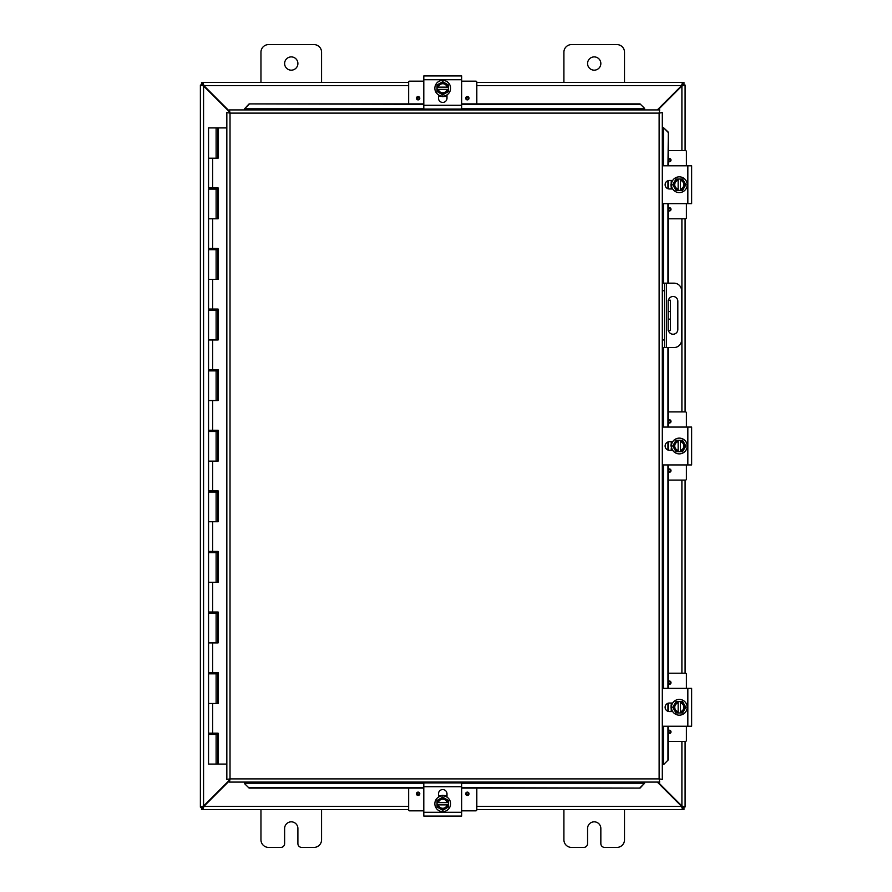 <?xml version="1.0" encoding="UTF-8"?>
<svg xmlns="http://www.w3.org/2000/svg" width="892" height="892" viewBox="0 0 892 892"><rect width="100%" height="100%" fill="white"/><g stroke="black" fill="none" stroke-linecap="round" stroke-linejoin="round"><path stroke-width="1.34" d="M624.5 809.535L624.5 839.829A7.571 7.571 0 0 1 616.929 847.4L604.62 847.4A3.791 3.791 0 0 1 600.84 843.609L600.84 828.467A6.634 6.634 0 0 0 594.206 821.833A6.634 6.634 0 0 0 587.572 828.467L587.572 843.609A3.791 3.791 0 0 1 583.781 847.4L571.482 847.4A7.571 7.571 0 0 1 563.911 839.829L563.911 809.535M297.895 63.533A6.634 6.634 0 0 1 291.26 70.167A6.634 6.634 0 0 1 284.626 63.533A6.634 6.634 0 0 1 291.26 56.898A6.634 6.634 0 0 1 297.895 63.533M260.966 82.465L260.966 52.171A7.571 7.571 0 0 1 268.537 44.6L313.984 44.6A7.571 7.571 0 0 1 321.555 52.171L321.555 82.465M321.555 809.535L321.555 839.829A7.571 7.571 0 0 1 313.984 847.4L301.686 847.4A3.791 3.791 0 0 1 297.895 843.609L297.895 828.467A6.634 6.634 0 0 0 291.26 821.833A6.634 6.634 0 0 0 284.626 828.467L284.626 843.609A3.791 3.791 0 0 1 280.835 847.4L268.537 847.4A7.571 7.571 0 0 1 260.966 839.829L260.966 809.535M668.164 311.564L670.405 311.564L670.405 300.214L668.164 300.214L668.164 330.508L670.405 330.508L670.405 319.146L668.164 319.146M670.405 311.564L670.405 319.146M600.84 63.533A6.634 6.634 0 0 1 594.206 70.167A6.634 6.634 0 0 1 587.572 63.533A6.634 6.634 0 0 1 594.206 56.898A6.634 6.634 0 0 1 600.84 63.533M563.911 82.465L563.911 52.171A7.571 7.571 0 0 1 571.482 44.6L616.929 44.6A7.571 7.571 0 0 1 624.5 52.171L624.5 82.465M229.411 780.166L203.566 806.011L200.377 806.959L200.377 85.041L203.566 85.989L229.411 111.834M229.411 111.166L203.9 85.654L202.952 82.465L408.647 82.465M657.973 109.917L681.901 85.989L685.089 85.041L685.089 150.625M657.293 782.083L681.566 806.346L682.514 809.535L476.819 809.535M202.618 806.959L200.377 807.137L202.618 806.959L203.566 806.011L203.566 85.989L202.618 85.041L200.377 85.041L202.618 85.041M685.089 741.375L685.089 806.959L681.901 806.011L657.973 782.083M681.901 741.375L681.901 806.011L682.848 806.959L685.089 806.959L682.848 806.959M682.848 85.041L685.089 85.041L682.848 85.041L681.901 85.989L681.901 150.625M685.089 218.796L685.089 411.914M685.089 480.086L685.089 673.204M408.647 809.535L202.952 809.535L203.9 806.346L229.411 780.834M408.647 806.346L203.9 806.346L202.952 807.293L202.952 809.535L201.503 809.535L201.503 807.293L202.952 807.293M682.514 807.293L683.963 807.293L683.963 809.535L682.514 809.535L682.514 807.293L681.566 806.346L476.819 806.346M476.819 82.465L682.514 82.465L681.566 85.654L657.293 109.917M476.819 85.654L681.566 85.654L682.514 84.707L682.514 82.465L683.963 82.465L683.963 84.707L682.514 84.707M202.952 84.707L201.503 84.707L201.503 82.465L202.952 82.465L202.952 84.707L203.9 85.654L408.647 85.654M668.454 300.214A4.739 4.739 0 0 1 677.82 301.162L677.82 329.549A4.739 4.739 0 0 1 668.454 330.508M662.31 347.546L674.029 347.546A7.571 7.571 0 0 0 681.599 339.975L681.599 290.736A7.571 7.571 0 0 0 674.029 283.165L662.31 283.165M662.31 290.736L664.562 290.736L664.562 283.165M664.562 347.546L664.562 339.975L662.31 339.975M664.562 290.736L664.562 339.975M244.553 783.622L249.102 788.104L244.553 783.622M244.553 783.232L244.553 782.083M249.102 787.714L423.8 787.714M461.666 787.714L640.043 788.104L644.593 783.232L640.043 787.714M644.593 783.232L644.593 782.083M663.86 764.355L668.342 759.806L663.86 764.355M663.47 764.355L662.31 764.355M667.952 759.806L667.952 726.222M667.952 711.303L667.952 703.275M667.952 688.356L667.952 464.933M667.952 450.014L667.952 441.986M667.952 427.067L667.952 347.546M667.952 283.165L667.952 203.644M667.952 188.725L667.952 180.697M667.952 165.778L668.342 132.194L663.47 127.645L667.952 132.194M663.47 127.645L662.31 127.645M644.593 108.378L640.043 103.896L644.593 108.378M644.593 108.768L644.593 109.917M640.043 104.286L461.666 104.286M423.8 104.286L249.102 103.896L244.553 108.768L249.102 104.286M244.553 108.768L244.553 109.917M668.342 759.806L668.342 726.222M668.342 711.415L668.342 703.164M668.342 688.356L668.342 464.933M668.342 450.125L668.342 441.875M668.342 427.067L668.342 347.546M668.342 283.165L668.342 203.644M668.342 188.836L668.342 180.585M668.342 165.778L668.342 132.194M249.102 788.104L423.8 788.104M461.666 788.104L640.043 788.104M640.043 103.896L461.666 103.896M423.8 103.896L249.102 103.896M229.411 109.917L230.025 113.106L229.411 109.917L659.734 109.917L659.121 113.106L659.734 109.917M229.512 781.972L230.025 778.894L659.121 778.894L659.121 113.106L662.31 112.504L662.31 779.496L659.121 778.894L659.734 782.083L229.411 782.083L230.025 778.894L226.836 779.496L230.025 778.894L229.411 782.083M226.936 112.593L230.025 113.106L226.836 112.504L230.025 113.106L230.025 778.894L226.936 779.407M662.21 112.593L659.121 113.106L662.31 112.504M662.21 779.407L659.121 778.894L659.734 782.083M226.836 779.496L226.836 112.504M659.121 778.894L662.31 779.496M217.793 733.191L217.793 734.406L208.55 734.406L208.55 764.087L217.938 764.087L217.938 733.191M212.664 158.207L212.664 187.889L208.55 187.889L208.55 127.913L218.094 127.913L218.094 158.207L208.55 158.207L216.12 158.207L216.12 127.913M216.12 189.104L208.55 189.104L208.55 218.796L216.12 218.796L216.12 189.104L217.793 189.104L217.793 187.889M216.12 249.693L208.55 249.693L208.55 279.386L216.12 279.386L216.12 249.693L217.793 249.693L217.793 248.478M216.12 310.282L208.55 310.282L208.55 339.975L216.12 339.975L216.12 310.282L217.793 310.282L217.793 309.067M216.12 370.871L208.55 370.871L208.55 400.564L216.12 400.564L216.12 370.871L217.793 370.871L217.793 369.656M216.12 431.46L208.55 431.46L208.55 461.142L216.12 461.142L216.12 431.46L217.793 431.46L217.793 430.245M216.12 492.05L208.55 492.05L208.55 521.731L216.12 521.731L216.12 492.05L217.793 492.05L217.793 490.834M216.12 552.639L208.55 552.639L208.55 582.32L216.12 582.32L216.12 552.639L217.793 552.639L217.793 551.423M216.12 613.228L208.55 613.228L208.55 642.909L216.12 642.909L216.12 613.228L217.793 613.228L217.793 612.012M216.12 673.817L208.55 673.817L208.55 703.498L216.12 703.498L216.12 673.817L217.793 673.817L217.793 672.601M217.938 158.207L217.938 127.913M212.664 187.889L218.094 187.889L218.094 218.796L208.55 218.796L208.55 248.478L218.094 248.478L218.094 279.386L208.55 279.386L208.55 309.067L218.094 309.067L218.094 339.975L208.55 339.975L208.55 369.656L218.094 369.656L218.094 400.564L208.55 400.564L208.55 430.245L218.094 430.245L218.094 461.142L208.55 461.142L208.55 490.834L218.094 490.834L218.094 521.731L208.55 521.731L208.55 551.423L218.094 551.423L218.094 582.32L208.55 582.32L208.55 612.012L218.094 612.012L218.094 642.909L208.55 642.909L208.55 672.601L218.094 672.601L218.094 703.498L208.55 703.498L208.55 733.191L218.094 733.191L218.094 764.087L226.836 764.087M217.938 218.796L217.938 187.889M217.938 279.386L217.938 248.478M217.938 339.975L217.938 309.067M217.938 400.564L217.938 369.656M217.938 461.142L217.938 430.245M217.938 521.731L217.938 490.834M217.938 582.32L217.938 551.423M217.938 642.909L217.938 612.012M217.938 703.498L217.938 672.601M226.836 127.913L218.094 127.913M461.666 786.711L461.666 782.931L423.8 782.931L423.8 816.068L461.666 816.068L461.666 786.711L423.8 786.711M438.474 797.113L438.474 793.813A4.259 4.259 0 0 1 442.733 789.565A4.259 4.259 0 0 1 446.992 793.813L446.992 797.113M442.733 811.62A7.872 7.872 0 0 1 434.85 803.737A7.872 7.872 0 0 1 442.733 795.865A7.872 7.872 0 0 1 450.605 803.737A7.872 7.872 0 0 1 442.733 811.62M437.047 802.599L448.408 802.599L448.408 804.874L437.047 804.874L437.047 800.458L439.89 798.819A5.675 5.675 0 0 0 437.169 802.599M448.297 802.599A5.675 5.675 0 0 0 445.576 798.819L448.408 800.458L448.408 802.599M448.408 804.874L448.408 807.015L445.576 808.654A5.675 5.675 0 0 0 448.297 804.874M437.169 804.874A5.675 5.675 0 0 0 445.576 808.654L442.733 810.293L437.047 807.015L437.047 804.874M447.137 804.874A4.549 4.549 0 0 1 438.329 804.874M438.329 802.599A4.549 4.549 0 0 1 447.137 802.599M445.576 798.819A5.675 5.675 0 0 0 439.89 798.819L442.733 797.18L445.576 798.819M438.563 796.467L441.25 795.497M445.587 795.865L446.524 796.266M445.978 796.021L444.417 795.53L445.978 796.021M476.819 788.104L476.819 809.936A0.914 0.914 0 0 1 475.904 810.839L461.666 810.839M423.8 810.839L409.562 810.839A0.914 0.914 0 0 1 408.647 809.936L408.647 788.104M469.014 793.791A1.661 1.661 0 0 1 467.341 795.452A1.661 1.661 0 0 1 465.68 793.791A1.661 1.661 0 0 1 467.341 792.118A1.661 1.661 0 0 1 469.014 793.791M419.786 793.791A1.661 1.661 0 0 1 418.114 795.452A1.661 1.661 0 0 1 416.452 793.791A1.661 1.661 0 0 1 418.114 792.118A1.661 1.661 0 0 1 419.786 793.791M438.474 795.697L440.392 795.697M445.075 795.697L446.992 795.697M423.8 105.289L423.8 109.069L461.666 109.069L461.666 75.931L423.8 75.931L423.8 105.289L461.666 105.289M446.992 94.886L446.992 98.187A4.259 4.259 0 0 1 442.733 102.435A4.259 4.259 0 0 1 438.474 98.187L438.474 94.886M442.733 80.38A7.872 7.872 0 0 1 450.605 88.263A7.872 7.872 0 0 1 442.733 96.135A7.872 7.872 0 0 1 434.85 88.263A7.872 7.872 0 0 1 442.733 80.38M448.408 89.401L437.047 89.401L437.047 87.126L448.408 87.126L448.408 91.541L445.576 93.181A5.675 5.675 0 0 0 448.297 89.401M437.169 89.401A5.675 5.675 0 0 0 439.89 93.181L437.047 91.541L437.047 89.401M437.047 87.126L437.047 84.985L439.89 83.346A5.675 5.675 0 0 0 437.169 87.126M448.297 87.126A5.675 5.675 0 0 0 439.89 83.346L442.733 81.707L448.408 84.985L448.408 87.126M438.329 87.126A4.549 4.549 0 0 1 447.137 87.126M447.137 89.401A4.549 4.549 0 0 1 438.329 89.401M439.89 93.181A5.675 5.675 0 0 0 445.576 93.181L442.733 94.82L439.89 93.181M440.481 96.325L439.12 95.823M439.488 95.979L441.038 96.47L439.488 95.979M408.647 103.896L408.647 82.064A0.914 0.914 0 0 1 409.562 81.161L423.8 81.161M461.666 81.161L475.904 81.161A0.914 0.914 0 0 1 476.819 82.064L476.819 103.896M416.452 98.209A1.661 1.661 0 0 1 418.114 96.548A1.661 1.661 0 0 1 419.786 98.209A1.661 1.661 0 0 1 418.114 99.882A1.661 1.661 0 0 1 416.452 98.209M465.68 98.209A1.661 1.661 0 0 1 467.341 96.548A1.661 1.661 0 0 1 469.014 98.209A1.661 1.661 0 0 1 467.341 99.882A1.661 1.661 0 0 1 465.68 98.209M446.992 96.303L445.075 96.303M440.392 96.303L438.474 96.303M662.31 726.222L691.623 726.222L691.623 688.356L662.31 688.356M672.668 711.548L669.368 711.548A4.259 4.259 0 0 1 665.12 707.289A4.259 4.259 0 0 1 669.368 703.03L672.668 703.03M687.174 707.289A7.872 7.872 0 0 1 679.291 715.161A7.872 7.872 0 0 1 671.42 707.289A7.872 7.872 0 0 1 679.291 699.417A7.872 7.872 0 0 1 687.174 707.289M678.154 712.964L678.154 701.614L680.429 701.614L680.429 712.964L676.013 712.964L674.374 710.132A5.675 5.675 0 0 0 678.154 712.853M678.154 701.725A5.675 5.675 0 0 0 674.374 704.446L676.013 701.614L678.154 701.614M680.429 701.614L682.57 701.614L684.209 704.446A5.675 5.675 0 0 0 680.429 701.725M680.429 712.853A5.675 5.675 0 0 0 684.209 704.446L685.848 707.289L682.57 712.964L680.429 712.964M680.429 702.885A4.549 4.549 0 0 1 680.429 711.693M678.154 711.693A4.549 4.549 0 0 1 678.154 702.885M674.374 704.446A5.675 5.675 0 0 0 674.374 710.132L672.735 707.289L674.374 704.446M671.42 704.435L671.977 703.208M671.576 704.044L671.085 705.594L671.576 704.044M670.929 706.81L671.643 710.69M668.342 673.204L685.491 673.204A0.914 0.914 0 0 1 686.394 674.118L686.394 688.356M686.394 726.222L686.394 740.46A0.914 0.914 0 0 1 685.491 741.375L668.342 741.375M668.342 681.343A1.661 1.661 0 0 1 671.007 682.67A1.661 1.661 0 0 1 668.342 684.008M668.342 730.57A1.661 1.661 0 0 1 671.007 731.908A1.661 1.661 0 0 1 668.342 733.235M671.252 711.548L671.252 709.631M671.252 704.948L671.252 703.03M662.31 464.933L691.623 464.933L691.623 427.067L662.31 427.067M672.668 450.259L669.368 450.259A4.259 4.259 0 0 1 665.12 446A4.259 4.259 0 0 1 669.368 441.741L672.668 441.741M687.174 446A7.872 7.872 0 0 1 679.291 453.872A7.872 7.872 0 0 1 671.42 446A7.872 7.872 0 0 1 679.291 438.128A7.872 7.872 0 0 1 687.174 446M678.154 451.675L678.154 440.325L680.429 440.325L680.429 451.675L676.013 451.675L674.374 448.843A5.675 5.675 0 0 0 678.154 451.564M678.154 440.436A5.675 5.675 0 0 0 674.374 443.157L676.013 440.325L678.154 440.325M680.429 440.325L682.57 440.325L684.209 443.157A5.675 5.675 0 0 0 680.429 440.436M680.429 451.564A5.675 5.675 0 0 0 684.209 443.157L685.848 446L682.57 451.675L680.429 451.675M680.429 441.596A4.549 4.549 0 0 1 680.429 450.404M678.154 450.404A4.549 4.549 0 0 1 678.154 441.596M674.374 443.157A5.675 5.675 0 0 0 674.374 448.843L672.735 446L674.374 443.157M671.42 443.146L671.977 441.908M671.576 442.755L671.085 444.305L671.576 442.755M668.342 411.914L685.491 411.914A0.914 0.914 0 0 1 686.394 412.829L686.394 427.067M686.394 464.933L686.394 479.171A0.914 0.914 0 0 1 685.491 480.086L668.342 480.086M668.342 420.054A1.661 1.661 0 0 1 671.007 421.381A1.661 1.661 0 0 1 668.342 422.719M668.342 469.281A1.661 1.661 0 0 1 671.007 470.619A1.661 1.661 0 0 1 668.342 471.946M671.252 450.259L671.252 448.341M671.252 443.658L671.252 441.741M662.31 203.644L691.623 203.644L691.623 165.778L662.31 165.778M672.668 188.97L669.368 188.97A4.259 4.259 0 0 1 665.12 184.711A4.259 4.259 0 0 1 669.368 180.452L672.668 180.452M687.174 184.711A7.872 7.872 0 0 1 679.291 192.583A7.872 7.872 0 0 1 671.42 184.711A7.872 7.872 0 0 1 679.291 176.839A7.872 7.872 0 0 1 687.174 184.711M678.154 190.386L678.154 179.036L680.429 179.036L680.429 190.386L676.013 190.386L674.374 187.554A5.675 5.675 0 0 0 678.154 190.275M678.154 179.147A5.675 5.675 0 0 0 674.374 181.868L676.013 179.036L678.154 179.036M680.429 179.036L682.57 179.036L684.209 181.868A5.675 5.675 0 0 0 680.429 179.147M680.429 190.275A5.675 5.675 0 0 0 684.209 181.868L685.848 184.711L682.57 190.386L680.429 190.386M680.429 180.307A4.549 4.549 0 0 1 680.429 189.115M678.154 189.115A4.549 4.549 0 0 1 678.154 180.307M674.374 181.868A5.675 5.675 0 0 0 674.374 187.554L672.735 184.711L674.374 181.868M671.42 181.856L671.977 180.619M671.576 181.466L671.085 183.016L671.576 181.466M668.342 150.625L685.491 150.625A0.914 0.914 0 0 1 686.394 151.54L686.394 165.778M686.394 203.644L686.394 217.882A0.914 0.914 0 0 1 685.491 218.796L668.342 218.796M668.342 158.765A1.661 1.661 0 0 1 671.007 160.092A1.661 1.661 0 0 1 668.342 161.43M668.342 207.992A1.661 1.661 0 0 1 671.007 209.33A1.661 1.661 0 0 1 668.342 210.657M671.252 188.97L671.252 187.052M671.252 182.369L671.252 180.452M681.901 673.204L681.901 480.086M681.901 411.914L681.901 218.796M666.447 347.546L666.447 283.165M644.593 783.187L461.666 783.187M423.8 783.187L244.553 783.187M663.425 127.645L663.425 165.778M663.425 203.644L663.425 283.165M663.425 347.546L663.425 427.067M663.425 464.933L663.425 688.356M663.425 726.222L663.425 764.355M244.553 108.813L423.8 108.813M461.666 108.813L644.593 108.813M659.121 113.106L230.025 113.106M212.664 218.796L212.664 248.478M212.664 279.386L212.664 309.067M212.664 339.975L212.664 369.656M212.664 400.564L212.664 430.245M212.664 461.142L212.664 490.834M212.664 521.731L212.664 551.423M212.664 582.32L212.664 612.012M212.664 642.909L212.664 672.601M212.664 703.498L212.664 733.191M461.666 812.278L423.8 812.278M467.341 792.821A0.97 0.97 0 0 1 468.311 793.791A0.97 0.97 0 0 1 467.341 794.761A0.97 0.97 0 0 1 466.382 793.791A0.97 0.97 0 0 1 467.341 792.821M418.114 792.821A0.97 0.97 0 0 1 419.084 793.791A0.97 0.97 0 0 1 418.114 794.761A0.97 0.97 0 0 1 417.144 793.791A0.97 0.97 0 0 1 418.114 792.821M423.8 79.722L461.666 79.722M418.114 99.179A0.97 0.97 0 0 1 417.144 98.209A0.97 0.97 0 0 1 418.114 97.239A0.97 0.97 0 0 1 419.084 98.209A0.97 0.97 0 0 1 418.114 99.179M467.341 99.179A0.97 0.97 0 0 1 466.382 98.209A0.97 0.97 0 0 1 467.341 97.239A0.97 0.97 0 0 1 468.311 98.209A0.97 0.97 0 0 1 467.341 99.179M687.832 688.356L687.832 726.222M668.376 682.67A0.97 0.97 0 0 1 669.346 681.7A0.97 0.97 0 0 1 670.316 682.67A0.97 0.97 0 0 1 669.346 683.64A0.97 0.97 0 0 1 668.376 682.67M668.376 731.908A0.97 0.97 0 0 1 669.346 730.938A0.97 0.97 0 0 1 670.316 731.908A0.97 0.97 0 0 1 669.346 732.867A0.97 0.97 0 0 1 668.376 731.908M687.832 427.067L687.832 464.933M668.376 421.381A0.97 0.97 0 0 1 669.346 420.422A0.97 0.97 0 0 1 670.316 421.381A0.97 0.97 0 0 1 669.346 422.351A0.97 0.97 0 0 1 668.376 421.381M668.376 470.619A0.97 0.97 0 0 1 669.346 469.649A0.97 0.97 0 0 1 670.316 470.619A0.97 0.97 0 0 1 669.346 471.578A0.97 0.97 0 0 1 668.376 470.619M687.832 165.778L687.832 203.644M668.376 160.092A0.97 0.97 0 0 1 669.346 159.133A0.97 0.97 0 0 1 670.316 160.092A0.97 0.97 0 0 1 669.346 161.062A0.97 0.97 0 0 1 668.376 160.092M668.376 209.33A0.97 0.97 0 0 1 669.346 208.36A0.97 0.97 0 0 1 670.316 209.33A0.97 0.97 0 0 1 669.346 210.3A0.97 0.97 0 0 1 668.376 209.33M216.12 734.406L216.12 764.087M210.523 734.406L210.523 733.191M210.523 673.817L210.523 672.601M210.523 613.228L210.523 612.012M210.523 552.639L210.523 551.423M210.523 492.05L210.523 490.834M210.523 431.46L210.523 430.245M210.523 370.871L210.523 369.656M210.523 310.282L210.523 309.067M210.523 249.693L210.523 248.478M210.523 189.104L210.523 187.889M214.158 734.406L214.158 733.191M214.158 673.817L214.158 672.601M214.158 613.228L214.158 612.012M214.158 552.639L214.158 551.423M214.158 492.05L214.158 490.834M214.158 431.46L214.158 430.245M214.158 370.871L214.158 369.656M214.158 310.282L214.158 309.067M214.158 249.693L214.158 248.478M214.158 189.104L214.158 187.889M445.286 795.764L444.316 795.508M443.212 795.374L442.064 795.385M441.228 795.497L438.474 796.523M439.533 795.998L440.693 795.619M438.697 796.4L439.99 795.82M438.741 95.622L439.41 95.957M440.18 96.236L441.15 96.492M442.254 96.626L444.238 96.503M445.286 96.236L446.914 95.522M439.912 96.146L438.474 95.477M671.063 708.828L671.687 710.801M672.077 703.03L671.598 703.966L672.077 703.03M671.319 704.736L671.063 705.706M671.319 709.842L672.044 711.481M671.319 443.447L671.063 444.417M670.929 445.521L672.077 450.259M671.319 182.158L671.063 183.128M670.929 184.231L671.052 186.216M671.319 187.264L672.044 188.903"/></g></svg>

